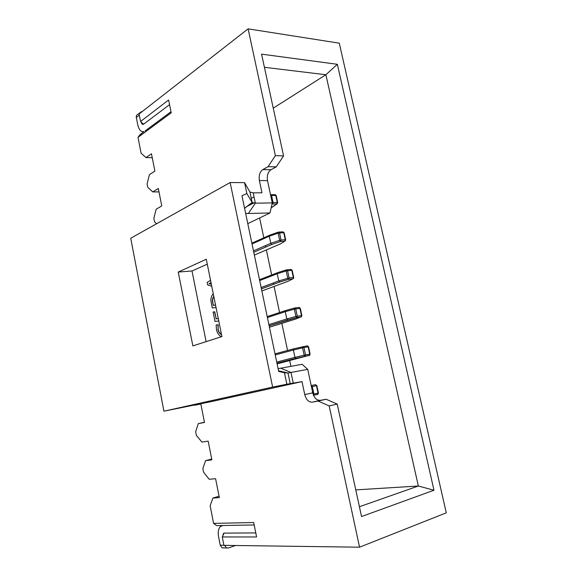 <?xml version="1.0" encoding="UTF-8"?>
<svg xmlns="http://www.w3.org/2000/svg" width="577" height="577" viewBox="0 0 577 577"><rect width="100%" height="100%" fill="white"/><g stroke="black" fill="none" stroke-linecap="round" stroke-linejoin="round"><path stroke-width="0.87" d="M218.762 320.978L215.012 321.454L213.101 311.998L214.774 311.804L216.18 318.771L218.265 318.511M211.745 286.242L207.633 284.879L207.143 282.427L210.547 280.328M290.916 366.352L289.712 360.654M287.57 350.477L281.85 323.365M279.564 312.525L274.068 286.459M273.613 284.324L273.332 282.968M271.644 274.969L266.365 249.935M265.759 247.064L265.463 245.651M263.812 237.811L259.621 217.947M216.043 307.527L212.286 307.952L211.24 302.752C210.468 299.037 211.146 296.059 213.274 293.808M221.229 336.788C218.69 335.172 217.096 332.727 216.433 329.453L216.151 325.017L218.193 324.75L218.092 329.207C218.56 331.544 219.693 333.304 221.496 334.487M219.051 496.227L212.899 498.038L219.325 497.634L215.589 478.694L209.22 479.292L203.594 472.267L202.866 468.56L205.556 460.648L211.867 459.855L208.174 441.109L201.914 442.09L196.368 435.39L195.653 431.726L198.286 423.633L204.489 422.465L200.832 403.914L194.68 405.27L200.854 404.015M156.612 223.739L154.521 221.719L153.843 218.265L156.158 209.213L161.762 205.931L158.314 188.463L152.761 191.917L158.992 191.896M152.761 191.917L147.777 187.33L147.113 183.904L149.378 174.701L154.888 171.088L151.477 153.799L146.017 157.571L152.256 157.745M212.899 498.038L210.158 505.777L213.605 523.397L253.692 522.524L256.599 536.963L222.275 536.956L223.926 545.344L359.558 547.198L446.281 512.838L339.283 43.181L248.11 28.85L275.373 155.653L283.574 155.927L261.576 54.144L337.357 64.299L433.976 490.234L361.534 516.545L337.22 404.073L329.186 405.934L359.558 547.198M254.183 524.955L216.599 525.633L213.605 523.397M329.186 405.934L318.136 401.051L312.337 402.14C308.724 402.27 306.192 399.746 304.75 394.567L302.009 381.621L286.856 384.224L284.447 372.72L278.677 371.429L241.951 195.726L246.848 193.526L252.149 202.477L255.337 203.162L272.257 202.916L267.512 180.63C266.776 175.574 267.937 171.939 270.995 169.725L276.239 166.861L268.067 166.681L275.373 155.653M244.561 208.239L252.127 202.448L249.949 192.069L244.561 182.628L230.151 182.541L130.719 238.251L163.933 411.185L211.16 401.635L302.009 381.621M254.024 196.923L251.269 198.351M267.512 180.63L259.39 180.565L261.98 192.805L253.166 192.841L255.337 203.162L248.377 213.476L245.658 213.454M259.39 180.565C258.647 175.473 259.801 171.802 262.845 169.566L268.067 166.681M248.11 28.85L139.093 114.008L140.557 121.466L168.621 99.987L171.203 112.811L137.997 137.369L141.105 153.266L146.017 157.571M137.997 137.369L139.908 134.787L143.897 131.578C140.99 132.09 138.942 129.839 137.759 124.841L136.309 117.47C136.085 115.927 136.576 114.91 137.78 114.434L140.124 112.594M244.561 182.628L246.848 193.526M230.151 182.541L272.64 387.073L286.856 384.224M252.135 202.462L249.949 192.069L253.166 192.841M247.785 223.652L270 212.949L248.377 213.476M272.64 387.073L163.933 411.185M221.914 336.571L206.292 259.253L178.243 272.048L192.855 345.897L221.914 336.571M278.1 368.674L302.16 364.296L307.729 369.352L287.995 373.002L284.447 372.72M207.28 264.158L192.004 270.988L206.119 341.642M273.246 108.151L325.882 74.743L264.417 67.293M355.771 489.887L418.347 486.014L325.882 74.743L337.357 64.299M359.413 506.736L418.347 486.014L433.976 490.234M192.004 270.988L178.243 272.048M170.987 111.736L145.058 130.965M140.557 121.466L143.529 124.307L140.557 121.466M169.559 104.653L143.312 124.401C142.411 124.567 141.747 123.896 141.329 122.389M142.202 111.585L141.286 111.686L139.8 113.453M318.136 401.051L326.149 399.248L320.336 400.344C316.715 400.481 314.184 397.986 312.741 392.85L307.729 369.352M287.995 373.002L290.296 383.936L287.995 373.002L278.54 370.773M255.791 532.924L224.092 533.112L222.275 536.956M222.816 525.517L220.277 526.642C218.358 528.842 217.796 532.261 218.596 536.906L220.226 545.193L223.905 545.243M235.51 545.503L228.276 548.013L222.174 547.876L220.226 545.193M224.554 545.352L226.487 547.948M223.955 547.934L222.174 547.876M224.078 533.134L223.436 533.494L222.772 535.91M272.257 202.916L270 212.949M283.574 155.927L276.239 166.861M326.149 399.248L337.22 404.073M211.016 282.658L209.047 283.653L211.333 284.209M210.172 283.848L211.297 284.05M209.047 283.653L210.381 283.761M211.023 282.687L210.259 283.127M213.786 296.347C212.487 298.042 212.127 300.148 212.697 302.665L213.245 305.37L215.56 305.118M212.697 302.665L213.454 305.291L215.546 305.06M213.815 296.477C212.675 298.172 212.372 300.206 212.913 302.586M213.115 312.049L214.774 311.804M214.557 311.876L216.18 318.771M215.964 318.843L218.279 318.554M216.151 325.06L218.193 324.75M217.976 324.822L218.092 329.207M217.875 329.279C218.38 331.746 219.599 333.556 221.539 334.71M211.716 459.061L205.556 460.648M204.453 422.27L198.286 423.633M253.476 250.872L270.793 243.321L269.293 236.217L252.026 243.948M261.143 287.548L278.756 280.934L277.241 273.758L259.679 280.552M268.889 324.606L286.805 318.944L285.269 311.688L267.411 317.538M276.715 362.053L294.941 357.365L293.39 350.03L275.222 354.913M271.183 207.698L273.109 206.602M272.431 207.085L277.508 203.465M270.692 195.574L271.551 195.459L273.058 202.534L277.285 202.477L275.777 195.43L271.551 195.459L270.512 194.709M272.084 203.688L272.575 204.013L271.962 204.236M254.356 255.084L280.285 243.956L285.456 240.782M278.287 232.156L269.848 235.099L269.293 236.217L278.128 233.144L278.554 232.062L279.528 232.863L281.049 240.018L285.269 239.794L283.74 232.675L278.128 233.144L279.657 240.299L280.559 241.46L271.825 244.432L253.765 252.264L271.825 244.432M285.565 239.989L284.771 241.236L280.559 241.46L281.049 240.018L279.657 240.299L270.793 243.321L271.781 244.432M261.857 290.974L288.219 281.215L293.477 278.503M286.394 269.877L277.782 272.582L277.241 273.758L286.185 270.952L286.603 269.812L287.584 270.663L289.127 277.898L293.332 277.508L291.789 270.317L286.185 270.952L287.728 278.179L288.63 279.318L279.78 282.016L261.424 288.875M293.729 277.559L292.827 278.929L288.63 279.318L289.127 277.898L278.756 280.934L279.78 282.016M269.437 327.231L296.239 318.872L301.576 316.636M294.587 308.017L285.81 310.469L285.269 311.688L294.328 309.164L294.732 307.974L295.734 308.875L297.292 316.182L301.482 315.633L299.925 308.356L294.328 309.164L295.886 316.47L296.78 317.581L269.156 325.868M294.941 307.952L298.922 307.454L300.314 308.349L301.872 315.619L301.122 316.946L296.78 317.581L297.292 316.182L295.886 316.47L286.805 318.944L287.829 320.004M275.005 353.867L293.917 348.76L307.13 345.861L308.154 346.813L303.971 347.498L305.55 354.884L309.726 354.163L308.154 346.813L308.536 346.77L307.332 345.839M277.097 363.863L309.755 355.194M293.917 348.76L293.39 350.03L302.557 347.794L302.954 346.546L303.971 347.498L302.557 347.794L304.129 355.18L305.024 356.254L276.967 363.25M310.109 354.119L309.2 355.526L305.024 356.254L305.55 354.884L294.941 357.365L295.958 358.396M315.431 384.671L316.845 385.602L315.431 384.671L311.183 385.559L312.301 386.547L313.888 394.012L318.05 393.11L316.463 385.681L311.436 386.727M313.527 395.31L318.014 394.163M262.845 169.566L270.995 169.725M139.309 115.133L136.309 117.47M320.336 400.344L312.337 402.14M280.775 368.198L291.024 372.504L293.311 383.359M304.75 394.567L312.741 392.85M253.591 203.068L246.819 206.516M277.595 202.729L277.285 202.477L276.801 203.941L272.575 204.013L273.058 202.534L272.207 202.65M251.868 243.169L269.459 235.272M278.936 232.048L282.773 231.875L284.144 232.733L285.665 239.852L284.807 241.215L280.53 241.46L271.789 244.432M259.499 279.694L277.479 272.705M286.899 269.791L290.808 269.466L292.186 270.339L293.722 277.53L292.921 278.879L288.724 279.268L279.701 282.016L261.41 288.839M267.216 316.585L285.593 310.541M271.024 194.694L274.854 194.665L276.181 195.524L277.688 202.563L276.83 203.941L271.183 207.706M299.239 307.454L300.321 308.37M308.536 346.77L310.109 354.112L309.402 355.425L295.785 358.396M318.302 393.045L317.768 394.322L318.432 393.024L316.845 385.602M317.516 394.444L313.607 395.223L313.888 394.012L313.095 394.178M223.999 533.307L223.436 533.494M252.149 202.477L244.583 208.311M249.891 204.164L252.567 202.801M276.181 195.524L275.222 194.651M284.144 232.733L283.141 231.853M292.186 270.339L291.147 269.452M287.699 320.004L296.931 317.501L301.122 316.946L301.872 315.619M287.671 319.997L269.142 325.817M295.749 358.389L276.953 363.193"/></g></svg>
